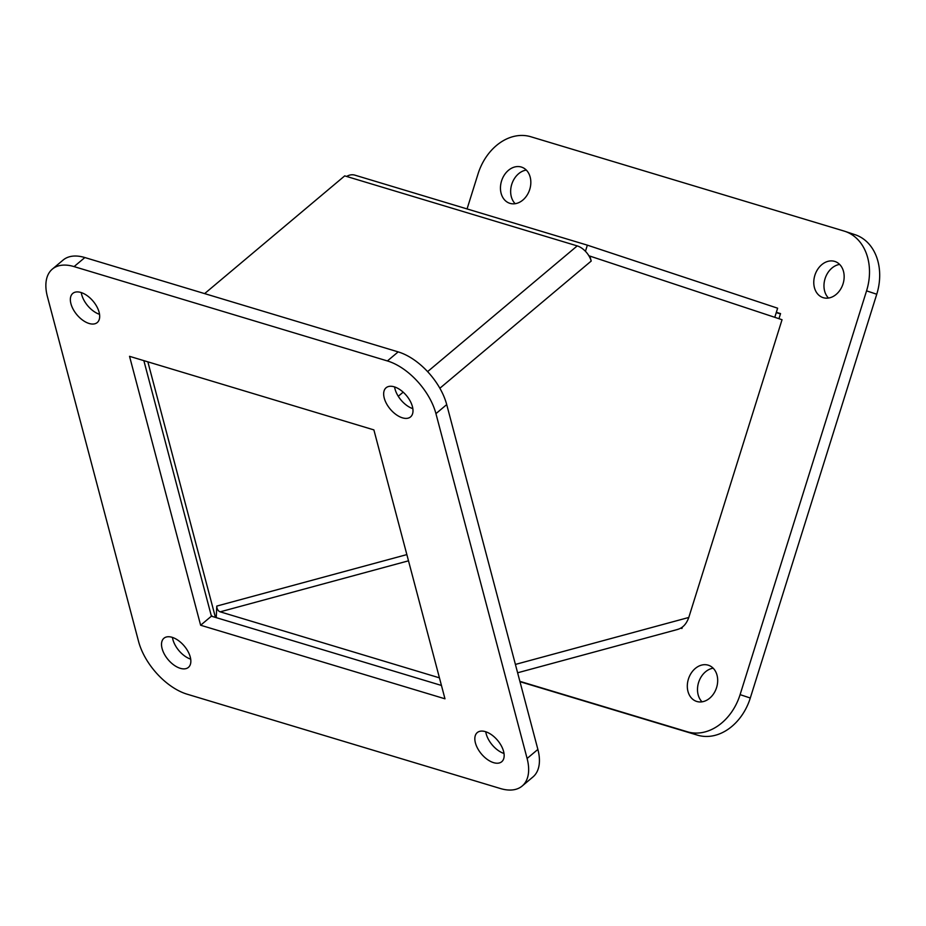 <?xml version="1.0" encoding="UTF-8"?>
<svg xmlns="http://www.w3.org/2000/svg" width="926" height="926" viewBox="0 0 926 926"><rect width="100%" height="100%" fill="white"/><g stroke="black" fill="none" stroke-linecap="round" stroke-linejoin="round"><path stroke-width="1.39" d="M677.103 629.541C682.474 628.256 686.363 624.24 688.782 617.468L782.042 319.713L588.878 255.761M439.433 677.844L220.18 611.831A4.873 3.507 74.8 0 1 216.788 606.079L216.244 617.642M590.985 256.398L589.526 256.907M590.163 257.092L591.205 261.074A14.619 8.126 -130 0 0 577.222 245.899L344.715 175.882L204.623 293.611M215.422 617.387L147.859 361.846M591.205 261.063L439.862 388.249M212.413 616.485L211.14 615.142M774.784 317.305L777.632 308.196L587.362 245.159L354.855 175.141A14.619 11.309 108.3 0 0 346.625 176.461M585.44 251.305L587.362 245.159M162.096 648.57A19.029 10.568 50 0 1 163.937 638.245A19.029 10.568 50 0 1 178.382 640.526A19.029 10.568 50 0 1 190.27 657.055A19.029 10.568 50 0 1 188.418 667.38A19.029 10.568 50 0 1 173.984 665.1A19.029 10.568 50 0 1 162.096 648.57M172.444 637.424A19.029 10.568 -130 0 0 172.873 639.507A19.029 10.568 -130 0 0 190.698 659.15M475.408 742.907A19.029 10.568 50 0 1 477.26 732.593A19.029 10.568 50 0 1 491.694 734.862A19.029 10.568 50 0 1 503.582 751.391A19.029 10.568 50 0 1 501.742 761.716A19.029 10.568 50 0 1 487.296 759.436A19.029 10.568 50 0 1 475.408 742.907M485.756 731.76A19.029 10.568 -130 0 0 486.185 733.855A19.029 10.568 -130 0 0 504.022 753.486M384.244 398.087A19.029 10.568 50 0 1 386.096 387.762A19.029 10.568 50 0 1 400.53 390.043A19.029 10.568 50 0 1 412.417 406.572A19.029 10.568 50 0 1 410.577 416.897A19.029 10.568 50 0 1 396.143 414.616A19.029 10.568 50 0 1 384.244 398.087M394.592 386.941A19.029 10.568 -130 0 0 395.02 389.024A19.029 10.568 -130 0 0 412.857 408.655M70.932 303.74A19.029 10.568 50 0 1 72.772 293.415A19.029 10.568 50 0 1 87.218 295.695A19.029 10.568 50 0 1 99.105 312.224A19.029 10.568 50 0 1 97.253 322.549A19.029 10.568 50 0 1 82.819 320.269A19.029 10.568 50 0 1 70.932 303.74M81.28 292.593A19.029 10.568 -130 0 0 81.708 294.688A19.029 10.568 -130 0 0 99.533 314.319M52.342 269.107L63.118 260.056A50.78 28.197 50 0 1 84.856 257.544L398.168 351.892A50.78 28.197 50 0 1 446.714 404.593L537.879 749.423A50.78 28.197 50 0 1 532.948 776.972L522.171 786.024A50.78 28.197 50 0 1 500.434 788.535L187.121 694.187A50.78 28.197 50 0 1 138.576 641.487L47.423 296.667A50.78 28.197 50 0 1 52.342 269.107A50.78 28.197 50 0 1 74.08 266.607L387.392 360.943A50.78 28.197 50 0 1 435.938 413.644L527.102 758.475A50.78 28.197 50 0 1 522.171 786.024M143.854 360.631L211.406 616.184L441.436 685.448M200.629 625.235L129.536 356.325L373.884 429.895L444.978 698.806L200.629 625.235L211.406 616.184M839.627 264.419A19.029 14.712 -71.7 0 0 825.193 278.286A19.029 14.712 -71.7 0 0 828.492 298.045M823.283 297.697A19.029 14.712 108.3 0 1 822.982 297.605A19.029 14.712 108.3 0 1 814.938 275.103A19.029 14.712 108.3 0 1 834.65 261.387A19.029 14.712 108.3 0 1 834.951 261.479A19.029 14.712 108.3 0 1 842.996 283.981A19.029 14.712 108.3 0 1 823.283 297.697M713.159 668.19A19.029 14.712 -71.7 0 0 698.725 682.068A19.029 14.712 -71.7 0 0 702.024 701.827M696.815 701.48A19.029 14.712 108.3 0 1 696.514 701.376A19.029 14.712 108.3 0 1 688.469 678.885A19.029 14.712 108.3 0 1 708.182 665.169A19.029 14.712 108.3 0 1 708.483 665.262A19.029 14.712 108.3 0 1 716.527 687.752A19.029 14.712 108.3 0 1 696.815 701.48M526.315 170.071A19.029 14.712 -71.7 0 0 511.87 183.95A19.029 14.712 -71.7 0 0 515.169 203.697M509.96 203.35A19.029 14.712 108.3 0 1 509.659 203.257A19.029 14.712 108.3 0 1 501.614 180.767A19.029 14.712 108.3 0 1 521.326 167.039A19.029 14.712 108.3 0 1 521.627 167.143A19.029 14.712 108.3 0 1 529.672 189.633A19.029 14.712 108.3 0 1 509.96 203.35M519.88 681.351L687.323 731.772A50.78 39.262 -71.7 0 0 740.094 694.639L866.562 290.857A50.78 39.262 -71.7 0 0 844.94 231.338A50.78 39.262 -71.7 0 0 844.142 231.083L530.818 136.747A50.78 39.262 -71.7 0 0 478.048 173.88L467.063 208.929M776.347 312.34L780.549 313.601L778.963 318.683M682.358 627.122L681.93 628.488L680.83 628.152M519.972 681.686L697.51 735.151A50.78 39.262 -71.7 0 0 750.292 698.019L876.748 294.236A50.78 39.262 -71.7 0 0 855.126 234.718L844.94 231.338M780.468 313.891L776.254 312.618M515.4 664.428L688.782 617.468M220.18 611.831L408.493 560.82M406.85 554.593L216.788 606.079M577.222 245.899L427.604 371.627M403.169 392.161L398.261 396.282M398.168 351.892L387.392 360.943M435.938 413.644L446.714 404.593M84.856 257.544L74.08 266.607M537.879 749.423L527.102 758.475M866.562 290.857L876.748 294.236M740.094 694.639L750.292 698.019M687.323 731.772L697.51 735.151M678.063 629.333L517.611 672.785"/></g></svg>
